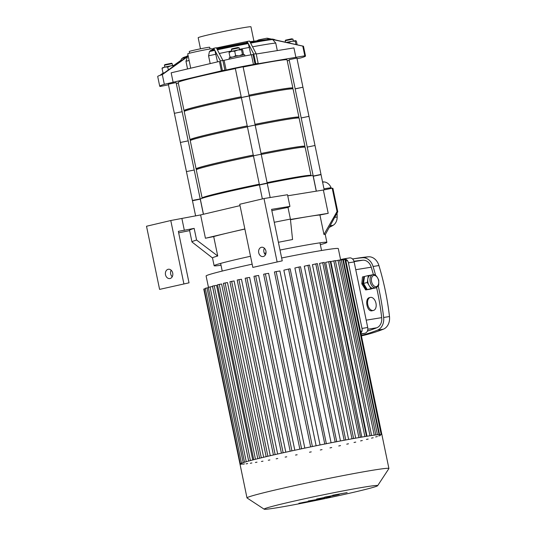 <?xml version="1.0" encoding="UTF-8"?>
<svg xmlns="http://www.w3.org/2000/svg" width="536" height="536" viewBox="0 0 536 536"><rect width="100%" height="100%" fill="white"/><g stroke="black" fill="none" stroke-linecap="round" stroke-linejoin="round"><path stroke-width="0.8" d="M210.052 48.977L209.697 47.262A10.425 0.362 168.3 0 0 199.412 49.024A10.425 0.362 168.3 0 0 189.282 51.489L189.637 53.205M190.715 68.199L187.741 53.834A12.408 0.429 168.3 0 1 192.283 52.548A12.408 0.429 168.3 0 1 205.107 49.841A12.408 0.429 168.3 0 1 212.042 48.803L212.249 49.808L209.435 51.543L208.578 55.838L210.192 63.61M297.031 58.705L300.897 57.922A74.45 2.58 168.3 0 0 305.513 56.025A74.45 2.58 168.3 0 0 304.796 55.824L257.193 63.891L258.158 63.369A74.45 2.58 168.3 0 0 255.806 63.824L253.441 64.494A19.852 0.69 168.3 0 0 226.112 70.042L224.122 70.511L224.886 70.102A74.45 2.58 168.3 0 0 222.406 70.625L164.331 84.32A74.45 2.58 168.3 0 0 159.715 86.222A74.45 2.58 168.3 0 0 160.431 86.423L168.458 84.795M176.297 83.489L178.341 83.16M287.256 60.849L289.266 60.374M221.442 71.141L219.432 61.426L171.172 72.809L173.182 82.524M188.31 56.582A47.483 1.648 168.3 0 0 187.406 56.829L185.972 61.285L187.56 68.943M187.406 56.829L162.321 74.605A74.45 2.58 168.3 0 0 161.49 74.866L186.206 57.158A47.483 1.648 168.3 0 0 181.691 58.712L183.044 57.714A45.955 1.595 -11.7 0 1 183.279 57.573A45.955 1.595 -11.7 0 1 187.647 56.146L188.149 55.798M188.069 55.422L186.515 56.394M180.478 60.635L173.979 65.258M163.125 73.057L162.401 73.579M162.127 73.78L159.889 75.388M181.691 58.712A47.483 1.648 168.3 0 0 181.624 58.766L180.29 61.345M305.513 56.025L303.503 46.31A74.45 2.58 168.3 0 0 303.095 46.136A74.45 2.58 168.3 0 0 302.786 46.109L272.656 39.53A47.483 1.648 168.3 0 0 250.614 43.101L256.148 53.654A74.45 2.58 168.3 0 0 253.796 54.109L248.295 43.53A47.483 1.648 168.3 0 0 217.375 49.808L222.875 60.387A74.45 2.58 168.3 0 0 220.397 60.91L214.856 50.351A47.483 1.648 168.3 0 0 209.435 51.543M304.796 55.824L302.786 46.109M210.246 50.699A45.955 1.595 -11.7 0 1 214.541 49.754L213.743 48.294A42.19 1.461 -11.7 0 1 216.276 47.738L217.06 49.212A45.955 1.595 -11.7 0 1 247.98 42.934L247.197 41.466A42.19 1.461 -11.7 0 1 249.501 41.038L250.292 42.505A45.955 1.595 -11.7 0 1 270.894 39.168L266.506 38.284A42.19 1.461 -11.7 0 1 267.317 38.21L271.605 39.115A45.955 1.595 -11.7 0 1 272.516 39.095A45.955 1.595 -11.7 0 1 272.784 39.128L274.419 39.503A47.483 1.648 168.3 0 0 273.327 39.483L303.095 46.136M266.506 38.284L258.526 39.905L256.818 40.823M270.894 39.168L269.956 39.202A45.104 1.561 168.3 0 0 268.322 39.389L258.667 40.595L258.526 39.905M277.306 50.598L275.745 43.074L272.656 39.53M295.946 57.62L293.936 47.905L256.221 54.009M258.667 40.595L251.732 41.46A26.947 0.931 168.3 0 0 249.87 41.714M164.331 84.32L162.321 74.605M161.49 74.866A74.45 2.58 168.3 0 0 157.705 76.507L159.715 86.222M214.541 49.754L213.013 49.446L212.872 48.763L213.743 48.294M212.939 49.071A26.947 0.931 168.3 0 0 212.135 49.258M217.522 61.881L214.856 50.351M275.196 39.885L274.499 39.53A47.483 1.648 168.3 0 0 274.419 39.503M258.158 63.369L256.148 53.654M255.806 63.824L253.796 54.109M250.915 54.866L248.295 43.53M255.042 64.24L253.032 54.525L251.431 54.779A19.852 0.69 168.3 0 0 224.102 60.327L222.916 60.608M222.406 70.625L220.397 60.91M224.886 70.102L222.875 60.387M247.197 41.466L216.397 47.959M247.98 42.934L246.634 42.625L246.473 41.855M246.634 42.625L216.758 48.642M253.937 41.185L250.955 26.8A26.947 0.931 168.3 0 0 224.376 31.349A26.947 0.931 168.3 0 0 198.179 37.728L200.471 48.803M164.15 72.936L162.971 72.856L163.641 73.432M162.475 67.797L162.04 68.347L164.766 67.114L162.294 67.871M164.766 67.114L167.728 67.007L171.011 65.787L164.766 67.114M171.011 65.787L174.528 65.694L174.964 65.144L171.011 65.787M162.971 72.856L162.04 68.347M168.331 69.921L167.728 67.007M164.793 64.648L171.594 63.241L172.183 63.623L164.411 65.231L164.793 64.648M162.234 74.323L162.113 73.713L163.802 73.191M286.747 42.431L288.509 42.498L291.792 41.279L286.526 42.384M295.309 41.192L295.751 40.642L291.792 41.279L295.309 41.192L295.999 44.515M295.751 40.642L296.421 41.218L297.158 44.783M288.582 42.84L288.509 42.498M291.638 38.813L292.971 39.121L285.199 40.729L285.581 40.14L291.638 38.813M230.634 57.633L229.957 57.051L231.974 57.104M233.75 56.695L235.646 55.711L238.192 55.757M240.168 55.369L242.446 54.397L243.123 54.98L243.558 54.431L242.627 49.922L241.95 49.346L241.515 49.895L237.997 49.982L241.95 49.346M234.714 51.208L231.753 51.309L237.997 49.982L234.714 51.208L235.646 55.711M229.281 52.072L231.753 51.309L229.026 52.548L229.462 51.999M242.446 54.397L241.515 49.895M229.957 57.051L229.026 52.548M239.559 49.694L239.177 47.825L237.837 47.523L231.787 48.843L231.398 49.433L231.787 51.302M239.17 47.825L231.398 49.433M244.912 55.938L244.65 54.692L234.266 56.582L229.1 57.915L229.348 59.134M263.283 256.523A4.717 3.698 80.8 0 1 263.075 256.563A4.717 3.698 80.8 0 1 258.68 252.503A4.717 3.698 80.8 0 1 261.575 247.257A4.717 3.698 80.8 0 1 265.95 251.19A4.717 3.698 80.8 0 1 263.283 256.523M264.382 248.208A4.717 3.698 -99.2 0 0 265.441 254.774M271.839 210.628A74.45 2.58 168.3 0 1 287.993 207.432L289.936 206.387L271.578 209.355L282.238 260.844L252.818 267.397L282.238 260.844M289.936 206.387L287.524 194.729L263.993 198.534L239.739 204.256L252.818 267.397M323.369 190.025L332.22 188.23L337.044 211.546L323.952 234.446L319.932 215.016L328.2 213.335L323.369 190.025L287.745 195.787M240.021 205.63L200.605 214.929L205.429 238.245L213.697 236.57L217.723 255.994A57.573 1.997 168.3 0 0 212.511 257.943L214.119 265.715A57.573 1.997 -11.7 0 1 250.506 256.268M170.059 278.512A4.717 3.698 80.8 0 1 169.858 278.553A4.717 3.698 80.8 0 1 165.457 274.492A4.717 3.698 80.8 0 1 168.351 269.246A4.717 3.698 80.8 0 1 172.733 273.179A4.717 3.698 80.8 0 1 170.059 278.512M171.158 270.198A4.717 3.698 -99.2 0 0 172.224 276.764M212.544 257.997L192.009 242.004A74.45 2.58 -11.7 0 1 191.962 241.937L189.55 230.279A74.45 2.58 168.3 0 1 194.166 228.383L178.361 231.344L189.02 282.827L159.594 289.386L189.02 282.827M159.594 289.386L146.516 226.246L170.77 220.524L200.605 214.929M184.344 230.373L181.932 218.721M170.77 220.524L183.848 283.665M178.669 232.838L189.617 230.614M263.993 198.534L277.065 261.682M287.993 207.432L290.405 219.09L292.562 239.525A57.573 1.997 168.3 0 0 278.398 242.292M274.258 222.286A74.45 2.58 -11.7 0 1 290.405 219.09M194.166 228.383L196.585 240.041L217.723 255.994M337.044 211.546A74.45 2.58 -11.7 0 1 337.76 211.747A74.45 2.58 -11.7 0 1 337.747 211.827L325.252 234.661M280.006 250.064A57.573 1.997 -11.7 0 1 326.873 242.366L325.265 234.594A57.573 1.997 168.3 0 0 323.952 234.446M332.22 188.23A74.45 2.58 -11.7 0 1 332.936 188.431L337.76 211.747M205.429 238.245L244.852 228.946M290.445 219.445L308.816 216.47A57.573 1.997 168.3 0 0 290.472 219.727M319.932 215.016A57.573 1.997 168.3 0 0 308.816 216.47L328.2 213.335M191.962 241.937A74.45 2.58 -11.7 0 1 196.585 240.041M244.878 229.066A57.573 1.997 168.3 0 0 229.562 232.55A57.573 1.997 168.3 0 0 213.697 236.57M221.02 265.253A57.573 1.997 -11.7 0 1 214.119 265.715M264.362 253.287A57.573 1.997 -11.7 0 1 266.01 252.938M326.873 242.366A57.573 1.997 -11.7 0 1 320.354 244.677M203.459 214.259L200.337 199.171A57.573 1.997 -11.7 0 1 259.451 184.9M267.236 183.319A57.573 1.997 -11.7 0 1 313.091 175.821L316.267 191.171M322.531 181.851A60.615 47.503 80.8 0 1 324.173 181.952L322.605 182.207M323.972 188.826L331.101 187.674A9.929 7.779 -99.2 0 0 324.173 181.952M331.101 187.674A60.615 47.503 80.8 0 1 331.395 188.397M337.037 213.114A60.615 47.503 80.8 0 1 337.171 216.993L334.699 217.388M330.102 225.783L333.151 225.294A9.929 7.779 -99.2 0 0 337.171 216.993M333.151 225.294A60.615 47.503 80.8 0 1 329.238 227.365M195.62 215.941L192.431 200.558L193.885 200.142L200.209 198.943L203.385 214.273M262.352 198.923L259.424 184.759L266.338 183.238L267.196 183.145L270.178 197.536M316.347 191.158L313.218 176.049L320.997 174.441L324.186 189.858M377.632 485.703L388.881 468.598A72.461 2.513 168.3 0 0 388.908 468.504L381.907 434.703A72.461 2.513 168.3 0 0 310.438 446.937A72.461 2.513 168.3 0 0 239.994 464.089L246.995 497.897A72.461 2.513 168.3 0 0 247.056 497.971L264.174 509.2A57.968 2.01 168.3 0 0 276.63 507.82A57.968 2.01 168.3 0 0 338.993 495.586A57.968 2.01 168.3 0 0 377.632 485.703A57.968 2.01 168.3 0 0 320.481 495.418A57.968 2.01 168.3 0 0 264.174 509.2M388.908 468.504A72.461 2.513 168.3 0 0 317.439 480.738A72.461 2.513 168.3 0 0 246.995 497.897M336.742 441.691L335.161 441.992M326.364 443.728L324.783 444.029M265.367 273.849L301.594 448.786L299.865 449.181L263.638 274.231L265.367 273.849L268.616 273.327L304.81 448.109M240.724 464.283L242.305 463.988M242.848 464.196L244.429 463.895M246.084 463.841L247.666 463.546M250.299 463.265L251.88 462.963M255.411 462.468L256.992 462.166M261.407 461.463L262.988 461.168M268.302 460.25L269.883 459.948M276.167 458.803L277.749 458.508M285.159 457.094L286.74 456.799M295.537 455.057L297.118 454.763M309.513 452.243L311.249 451.861M320.307 449.985L322.036 449.603M329.975 447.908L331.71 447.527M338.752 445.979L340.481 445.597M346.745 444.17L348.474 443.788M354.015 442.481L355.743 442.1M360.581 440.907L362.309 440.532M366.416 439.453L368.145 439.071M371.475 438.12L373.203 437.745M375.629 436.934L377.357 436.559M378.671 435.935L380.399 435.554M379.542 434.549L343.362 259.853L344.943 259.551L381.176 434.502L379.595 434.803M360.487 331.315L361.961 331.081M345.901 260.891L347.469 260.637M340.675 260.074L338.303 248.61A67.496 2.338 168.3 0 0 281.648 257.977M252.148 264.168A67.496 2.338 168.3 0 0 206.105 275.986L208.437 287.236M244.537 462.226L208.31 287.283L212.511 286.499L248.664 461.047M248.697 461.04L212.47 286.097L216.584 285.326L252.744 459.968M253.756 459.707L217.522 284.763L221.609 284L257.789 458.689M259.591 458.247L223.365 283.31L227.472 282.546L263.652 457.262M266.151 456.672L229.924 281.735L234.091 280.958L270.278 455.707M275.149 454.582L238.922 279.665L241.468 279.256L277.655 454.012M283.142 452.786L246.915 277.862L249.615 277.42L285.809 452.196M291.919 450.856L255.692 275.926L258.613 275.457L294.807 450.233M312.381 446.535L276.154 271.591L279.926 270.981L316.126 445.764M320.052 444.967L283.852 270.184L288.556 269.079L290.137 268.777L326.357 443.701M331.081 442.77L294.887 267.993L298.934 267.042L300.508 266.74L336.735 441.671M340.474 440.954L304.281 266.191L309.5 265.032L345.727 439.969M348.621 439.426L312.428 264.677L317.366 263.585L353.599 438.522M355.703 438.147L319.516 263.417L324.267 262.372L360.493 437.309M361.82 437.088L325.64 262.385L330.256 261.367L366.49 436.311M366.999 436.23L330.833 261.575L335.375 260.576L371.602 435.52M241.495 463.231L205.268 288.281L208.39 287.678M381.887 434.663L345.673 259.793L345.017 259.893M343.362 259.853L342.893 259.96M379.053 434.589L342.826 259.638L339.65 260.315M375.816 434.937L339.583 259.994L335.442 260.898M238.922 279.665L237.193 280.047L273.42 454.977M246.915 277.862L245.186 278.238L281.413 453.168M255.692 275.926L253.964 276.308L290.19 451.238M276.154 271.591L274.425 271.973L310.646 446.89M205.355 288.703L203.767 289.092L239.994 464.049M332.735 495.224L334.953 495.184L324.602 497.147L327.121 497.153L316.629 499.023L336.695 495.056L339.194 494.467L336.983 494.514L347.147 492.591L332.735 495.224M309.245 501.334L302.492 502.554L309.305 501.294M312.856 500.591L298.88 503.297L304.93 502.46L312.99 500.51M324.421 498.225L308.234 501.006L324.421 498.225M326.886 497.435L329.995 496.932L326.504 497.636M329.995 496.932L330.37 496.725M375.85 287.725C377.907 286.626 378.872 285.527 378.744 284.435L378.731 280.201C376.781 275.705 374.791 273.869 372.775 274.687A6.7 4.154 76.7 0 0 370.235 282.016A6.7 4.154 76.7 0 0 375.669 287.765A6.7 4.154 76.7 0 0 375.85 287.725L373.579 288.261A6.7 4.154 -103.3 0 1 373.398 288.301A6.7 4.154 -103.3 0 1 369.157 285.594A6.7 4.154 -103.3 0 1 367.803 279.042A6.7 4.154 -103.3 0 1 370.497 275.223A6.7 4.154 -103.3 0 1 370.678 275.182M375.796 287.738L371.026 288.683L367.294 282.512L368.306 275.571L370.59 275.203M368.306 275.571L364.52 276.462L363.502 283.403L367.234 289.581L375.77 287.919M367.234 289.581L371.026 288.683M363.502 283.403L367.294 282.512M366.088 287.678A5.956 3.692 -103.3 0 1 364.091 284.382M363.669 282.251A5.956 3.692 -103.3 0 1 364.172 278.827M363.763 276.643L362.49 276.945L361.793 283.805L362.745 283.584L363.763 276.643L364.507 276.522M371.227 288.931L365.693 289.942L361.793 283.805M371.22 288.991L365.693 289.942M366.477 289.755L362.745 283.584M349.338 257.963A4.965 3.893 80.8 0 1 349.552 257.923A4.965 3.893 80.8 0 1 354.135 261.923L367.716 327.496A4.965 3.893 80.8 0 1 364.929 333.251L361.076 334.156M367.716 327.496L361.994 328.421A4.965 3.893 80.8 0 1 360.875 333.184M361.994 328.421L348.413 262.854L354.135 261.923M340.581 259.605L343.616 258.888A4.965 3.893 80.8 0 1 343.831 258.848A4.965 3.893 80.8 0 1 348.413 262.854M370.51 297.386A6.7 4.154 -103.3 0 1 375.944 303.135A6.7 4.154 -103.3 0 1 373.404 310.465A6.7 4.154 -103.3 0 1 373.224 310.498A6.7 4.154 -103.3 0 1 367.79 304.756A6.7 4.154 -103.3 0 1 370.329 297.42A6.7 4.154 -103.3 0 1 370.51 297.386M373.404 310.465L371.951 310.8C366.925 312.032 364.42 298.405 369.538 297.607L369.572 297.601M375.575 275.236A229.857 180.136 80.8 0 0 373.076 266.472A12.408 9.722 80.8 0 0 362.524 257.749A229.857 180.136 80.8 0 0 352.561 258.975L358.035 258.084A229.857 180.136 80.8 0 1 368.366 256.804A12.408 9.722 80.8 0 1 378.918 265.528A229.857 180.136 80.8 0 1 389.484 316.535A12.408 9.722 80.8 0 1 383.354 329.191A229.857 180.136 80.8 0 1 361.425 335.864M378.202 285.815A229.857 180.136 80.8 0 1 383.635 317.48A12.408 9.722 80.8 0 1 377.512 330.136A229.857 180.136 80.8 0 1 361.338 335.429M367.354 331.114A227.378 178.193 -99.2 0 0 376.801 327.771A9.929 7.779 -99.2 0 0 381.699 317.647A227.378 178.193 -99.2 0 0 376.58 287.457M373.384 274.6A227.378 178.193 -99.2 0 0 371.247 267.189A9.929 7.779 -99.2 0 0 362.805 260.215A227.378 178.193 -99.2 0 0 353.961 261.267M182.146 111.709L176.11 82.571L168.331 84.179L174.368 113.324L182.146 111.709L174.368 113.324L182.146 111.709L188.176 140.854L180.404 142.462L188.176 140.854L194.213 169.999L186.441 171.607L194.213 169.999L200.25 199.137L192.471 200.752L200.25 199.137M247.679 96.326L241.354 97.525L247.679 96.326M249.133 95.911L241.354 97.525L235.324 68.38L243.096 66.772L255.17 125.056L247.391 126.664L255.17 125.056L261.2 154.201L253.428 155.809L261.2 154.201L267.236 183.339L259.464 184.954L267.236 183.339M296.013 88.728L302.927 87.207L296.013 88.728M302.927 87.207L295.155 88.815L289.118 59.677L296.897 58.062L308.964 116.352L301.192 117.96L308.964 116.352L315 145.491L307.222 147.105L315 145.491L321.037 174.636L313.259 176.244L321.037 174.636M291.979 88.581A55.59 1.93 168.3 0 0 292.877 88.018A55.59 1.93 168.3 0 0 248.979 95.187M241.2 96.761A55.59 1.93 168.3 0 0 184.016 110.563A55.59 1.93 168.3 0 0 185.061 110.718M292.877 88.018L287.048 59.851A55.59 1.93 168.3 0 0 243.15 67.013M235.364 68.588A55.59 1.93 168.3 0 0 178.18 82.397L184.016 110.563M292.033 88.835L291.906 88.226A54.592 1.896 168.3 0 0 248.985 95.22M241.207 96.795A54.592 1.896 168.3 0 0 184.987 110.362L185.114 110.979M298.016 117.719A55.59 1.93 168.3 0 0 298.914 117.163A55.59 1.93 168.3 0 0 255.015 124.325M247.23 125.9A55.59 1.93 168.3 0 0 190.052 139.708A55.59 1.93 168.3 0 0 191.097 139.863M298.914 117.163L293.085 88.989A55.59 1.93 168.3 0 0 249.18 96.158M241.401 97.733A55.59 1.93 168.3 0 0 184.216 111.535L190.052 139.708M298.07 117.98L297.942 117.364A54.592 1.896 168.3 0 0 255.022 124.359M247.243 125.933A54.592 1.896 168.3 0 0 191.024 139.507L191.151 140.124M174.368 113.324L180.404 142.462L188.176 140.854M241.354 97.525L247.391 126.664L255.17 125.056M295.155 88.815L301.192 117.96L308.964 116.352M304.053 146.864A55.59 1.93 168.3 0 0 304.95 146.308A55.59 1.93 168.3 0 0 261.052 153.47M253.267 155.045A55.59 1.93 168.3 0 0 196.089 168.853A55.59 1.93 168.3 0 0 197.134 169.008M304.95 146.308L299.115 118.134A55.59 1.93 168.3 0 0 255.216 125.297M247.431 126.871A55.59 1.93 168.3 0 0 190.253 140.68L196.089 168.853M304.106 147.125L303.979 146.509A54.592 1.896 168.3 0 0 261.059 153.504M253.273 155.078A54.592 1.896 168.3 0 0 197.06 168.652L197.188 169.269M180.404 142.462L186.441 171.607L194.213 169.999M247.391 126.664L253.428 155.809L261.2 154.201M301.192 117.96L307.222 147.105L315 145.491M310.652 175.748A55.59 1.93 168.3 0 0 310.987 175.446A55.59 1.93 168.3 0 0 267.089 182.615M259.303 184.19A55.59 1.93 168.3 0 0 202.119 197.992A55.59 1.93 168.3 0 0 202.548 198.139M310.987 175.446L305.151 147.279A55.59 1.93 168.3 0 0 261.253 154.442M253.468 156.016A55.59 1.93 168.3 0 0 196.29 169.825L202.119 197.992M310.049 175.808L310.016 175.647A54.592 1.896 168.3 0 0 267.096 182.649M259.31 184.223A54.592 1.896 168.3 0 0 203.09 197.791L203.124 197.952M189.114 60.454A49.634 1.722 168.3 0 0 185.972 61.285M183.279 57.573L187.861 55.999A45.104 1.561 168.3 0 0 187.238 56.179A45.104 1.561 168.3 0 0 187.01 56.247M214.407 49.66A45.104 1.561 168.3 0 0 210.675 50.484M270.111 39.188L268.322 39.389A45.104 1.561 168.3 0 0 250.232 42.398M215.934 54.216A49.634 1.722 168.3 0 0 208.578 55.838M275.745 43.074A49.634 1.722 168.3 0 0 252.577 46.8M249.367 47.403A49.634 1.722 168.3 0 0 239.485 49.325M231.699 50.9A49.634 1.722 168.3 0 0 219.304 53.493M247.853 42.84A45.104 1.561 168.3 0 0 217 49.098M226.112 70.042L224.102 60.327M253.441 64.494L251.431 54.779M243.183 462.648L206.996 287.906M246.245 461.724L210.038 286.901M250.413 460.578L214.199 285.715M255.471 459.272L219.251 284.382M261.313 457.831L225.093 282.928M324.783 444.016L288.556 269.079M335.161 441.979L298.934 267.042M344.146 440.264L307.919 265.333M352.011 438.81L315.791 263.886M358.906 437.584L322.685 262.674M364.895 436.572L328.675 261.669M377.445 434.75L341.244 259.94M374.215 435.145L338.002 260.295M370.008 435.755L333.794 260.871M240.322 463.754L204.129 288.991M267.879 456.263L231.653 281.353M376.225 286.613A5.708 3.538 -103.3 0 1 371.461 278.727A5.708 3.538 -103.3 0 1 377.525 277.742A5.708 3.538 -103.3 0 1 376.225 286.613M361.016 333.881L364.929 333.251M377.512 330.136L383.354 329.191M383.635 317.48L389.484 316.535M373.076 266.472L378.918 265.528M362.524 257.749L368.366 256.804M381.699 317.647L366.195 320.16M367.83 329.225L376.801 327.771M355.743 269.702L371.247 267.189M362.805 260.215L354.068 261.628M270.981 39.121L272.516 39.095M172.572 65.493L172.183 63.63M164.793 67.107L164.411 65.238M293.36 40.991L292.971 39.121M285.487 42.15L285.199 40.729M220.631 263.404L222.219 271.075M319.972 242.828L321.56 250.5M370.497 275.223L372.775 274.687M343.831 258.848L349.552 257.923M369.538 297.607L370.329 297.42M186.441 171.607L192.471 200.752M253.428 155.809L259.464 184.954M307.222 147.105L313.259 176.244"/></g></svg>
